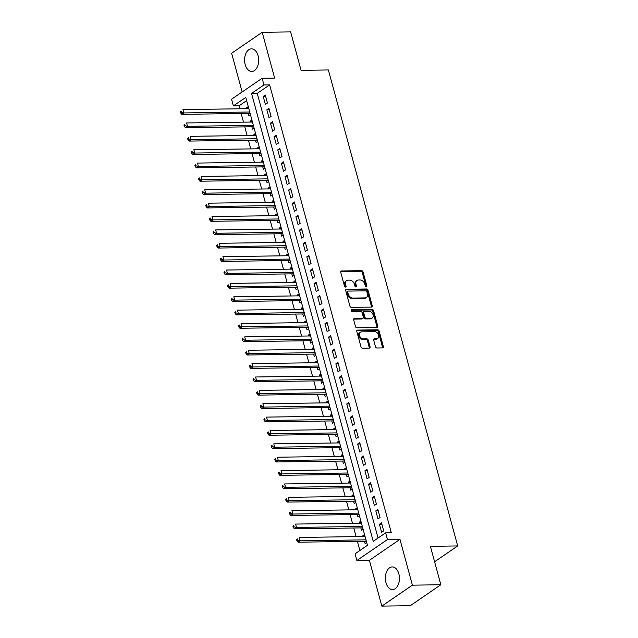 <?xml version="1.0" encoding="UTF-8"?>
<svg xmlns="http://www.w3.org/2000/svg" width="638" height="638" viewBox="0 0 638 638"><rect width="100%" height="100%" fill="white"/><g stroke="black" fill="none" stroke-linecap="round" stroke-linejoin="round"><path stroke-width="0.96" d="M366.324 286.845A0.997 0.726 55.6 0 0 366.858 285.92L363.07 271.971A1.428 1.029 55.6 0 0 361.594 270.679L341.497 270.959A1.428 1.029 55.6 0 0 341.051 271.094A1.428 1.029 55.6 0 0 340.74 272.29L344.528 286.231A0.997 0.726 55.6 0 0 346.091 286.215L345.597 284.404A4.562 3.302 55.6 0 1 346.594 280.592A4.562 3.302 55.6 0 1 348.029 280.154L349.704 280.13A4.562 3.302 55.6 0 1 354.417 284.285L354.911 286.087A0.997 0.726 55.6 0 0 356.475 286.063L355.98 284.261A4.562 3.302 55.6 0 1 356.977 280.449A4.562 3.302 55.6 0 1 358.412 280.01L360.087 279.986A4.562 3.302 55.6 0 1 364.8 284.133L365.295 285.944A0.997 0.726 55.6 0 0 366.324 286.845M366.068 286.805A0.997 0.726 55.6 0 0 366.029 286.486L362.24 272.538A1.428 1.029 55.6 0 0 360.765 271.246L340.74 271.525M345.302 287.1A0.997 0.726 55.6 0 0 345.262 286.781L344.775 284.971L345.597 284.404M355.685 286.948A0.997 0.726 55.6 0 0 355.645 286.629L355.159 284.827L355.98 284.261M398.838 573.833A11.324 7.034 -90.8 0 0 392.234 566.927A11.324 7.034 -90.8 0 0 385.958 582.661A11.324 7.034 -90.8 0 0 392.553 589.576A11.324 7.034 -90.8 0 0 398.838 573.833M258.079 55.737A11.324 7.034 -90.8 0 0 251.476 48.831A11.324 7.034 -90.8 0 0 245.191 64.566A11.324 7.034 -90.8 0 0 251.795 71.472A11.324 7.034 -90.8 0 0 258.079 55.737M375.471 346.697A1.428 1.029 55.6 0 0 376.938 347.989L382.577 347.909A1.428 1.029 55.6 0 0 383.031 347.774A1.428 1.029 55.6 0 0 383.342 346.586L379.131 331.098A1.428 1.029 55.6 0 0 377.656 329.798L357.559 330.085A1.428 1.029 55.6 0 0 357.113 330.221A1.428 1.029 55.6 0 0 356.801 331.409L361.004 346.897A1.428 1.029 55.6 0 0 362.48 348.196L369.29 348.101A1.428 1.029 55.6 0 0 369.737 347.965A1.428 1.029 55.6 0 0 370.048 346.769L368.254 340.142A1.428 1.029 55.6 0 0 366.778 338.85L363.397 338.898A3.812 2.759 55.6 0 1 359.744 336.202A3.812 2.759 55.6 0 1 360.295 332.238A3.812 2.759 55.6 0 1 361.491 331.872L374.721 331.688A3.812 2.759 55.6 0 1 378.374 334.376A3.812 2.759 55.6 0 1 377.832 338.339A3.812 2.759 55.6 0 1 376.635 338.706L374.426 338.738A1.428 1.029 55.6 0 0 373.98 338.874A1.428 1.029 55.6 0 0 373.669 340.07L375.471 346.697M385.631 532.858L387.449 539.549L356.881 560.483L355.071 553.8L367.456 545.307L245.766 97.407L233.372 105.892L231.562 99.209L262.122 78.267L263.941 84.958L251.547 93.443L373.238 541.351L385.631 532.858L391.317 532.778L269.627 84.878L263.941 84.958M262.122 78.267L274.635 78.091L262.194 32.299L290.633 31.9L301.072 70.34L328.371 69.957L457.693 545.937L430.395 546.319L440.842 584.759L412.403 585.158L399.962 539.365L387.449 539.549M371.491 307.093A1.428 1.029 55.6 0 0 371.938 306.958A1.428 1.029 55.6 0 0 372.249 305.769L368.038 290.282A1.428 1.029 55.6 0 0 366.571 288.982L346.474 289.269A1.428 1.029 55.6 0 0 346.019 289.405A1.428 1.029 55.6 0 0 345.708 290.593L349.919 306.081A1.428 1.029 55.6 0 0 351.394 307.38L371.491 307.093M373.589 310.69L377.792 326.178A1.428 1.029 55.6 0 1 377.481 327.366A1.428 1.029 55.6 0 1 377.034 327.501L356.937 327.788A1.428 1.029 55.6 0 1 355.462 326.489L353.659 319.861A1.428 1.029 55.6 0 1 353.97 318.673A1.428 1.029 55.6 0 1 354.425 318.537L362.575 318.418A1.428 1.029 55.6 0 0 363.022 318.282A1.428 1.029 55.6 0 0 363.333 317.094L362.137 312.692A1.428 1.029 55.6 0 0 360.669 311.4L352.184 311.519A0.997 0.726 55.6 0 1 351.682 309.677L372.113 309.39A1.428 1.029 55.6 0 1 373.589 310.69L372.759 311.256L376.97 326.744L377.792 326.178M440.842 584.759L410.274 605.701L381.835 606.1L412.403 585.158M262.194 32.299L231.626 53.241L242.145 91.952M363.189 536.534L362.926 535.577L364.808 535.553M364.473 541.255L365.111 543.6L366.698 542.507M359.561 523.168L359.298 522.203L361.172 522.179M360.845 527.889L361.475 530.226L363.062 529.141M355.924 509.794L355.661 508.837L357.543 508.813M357.208 514.515L357.846 516.86L359.433 515.767M352.296 496.428L352.032 495.463L353.907 495.439M353.58 501.149L354.21 503.486L355.797 502.401M348.659 483.054L348.396 482.097L350.278 482.065M349.943 487.775L350.581 490.12L352.168 489.027M345.03 469.688L344.767 468.723L346.641 468.699M346.314 474.409L346.944 476.745L348.531 475.661M341.394 456.314L341.131 455.357L343.013 455.325M342.678 461.035L343.316 463.379L344.903 462.287M337.765 442.947L337.502 441.982L339.376 441.959M339.049 447.669L339.679 450.005L341.266 448.921M334.129 429.573L333.865 428.616L335.748 428.584M335.413 434.295L336.051 436.639L337.638 435.547M330.5 416.199L330.237 415.242L332.111 415.218M331.776 420.928L332.414 423.265L334.001 422.181M326.863 402.833L326.6 401.876L328.482 401.844M328.147 407.554L328.785 409.899L330.372 408.806M323.235 389.459L322.972 388.502L324.846 388.478M324.511 394.188L325.149 396.525L326.736 395.44M319.598 376.093L319.335 375.136L321.217 375.104M320.882 380.814L321.52 383.159L323.107 382.066M315.969 362.719L315.706 361.762L317.58 361.738M317.245 367.448L317.884 369.785L319.471 368.7M312.333 349.353L312.07 348.396L313.952 348.364M313.617 354.074L314.255 356.411L315.842 355.326M308.704 335.979L308.441 335.022L310.315 334.998M309.98 340.708L310.618 343.045L312.205 341.96M305.068 322.613L304.804 321.656L306.687 321.624M306.352 327.334L306.99 329.671L308.577 328.586M301.439 309.239L301.176 308.282L303.05 308.258M302.715 313.968L303.353 316.304L304.94 315.212M297.802 295.873L297.539 294.908L299.421 294.884M299.086 300.594L299.724 302.93L301.311 301.846M294.174 282.498L293.911 281.541L295.785 281.517M295.45 287.22L296.088 289.564L297.675 288.472M290.537 269.132L290.274 268.167L292.156 268.143M291.821 273.854L292.459 276.19L294.046 275.106M286.909 255.758L286.645 254.801L288.52 254.777M288.185 260.479L288.823 262.824L290.41 261.732M283.272 242.392L283.009 241.427L284.891 241.403M284.556 247.113L285.194 249.45L286.781 248.365M279.643 229.018L279.38 228.061L281.254 228.037M280.919 233.739L281.557 236.084L283.144 234.991M276.007 215.652L275.744 214.687L277.626 214.663M277.291 220.373L277.929 222.71L279.516 221.625M272.378 202.278L272.115 201.321L273.989 201.297M273.654 206.999L274.292 209.344L275.879 208.251M268.742 188.912L268.478 187.947L270.36 187.923M270.026 193.633L270.664 195.97L272.251 194.885M265.113 175.538L264.85 174.581L266.724 174.549M266.389 180.259L267.027 182.604L268.614 181.511M261.476 162.172L261.213 161.207L263.095 161.183M262.76 166.893L263.398 169.23L264.985 168.145M257.848 148.798L257.585 147.841L259.459 147.809M259.124 153.519L259.762 155.863L261.349 154.771M254.211 135.431L253.948 134.466L255.83 134.443M255.495 140.153L256.133 142.489L257.72 141.405M250.582 122.057L250.319 121.1L252.193 121.068M251.858 126.779L252.496 129.123L254.084 128.031M267.45 103.013L265.272 94.998L263.207 96.41L265.384 104.433L267.45 103.013M271.086 116.387L268.901 108.364L266.836 109.776L269.021 117.799L271.086 116.387M274.715 129.761L272.538 121.738L270.472 123.15L272.649 131.173L274.715 129.761M278.351 143.127L276.166 135.104L274.101 136.524L276.286 144.539L278.351 143.127M281.98 156.501L279.803 148.479L277.737 149.89L279.915 157.913L281.98 156.501M285.617 169.868L283.431 161.845L281.366 163.264L283.551 171.279L285.617 169.868M289.245 183.242L287.068 175.219L285.003 176.63L287.18 184.653L289.245 183.242M292.882 196.608L290.697 188.585L288.631 190.004L290.816 198.027L292.882 196.608M296.51 209.982L294.333 201.959L292.268 203.37L294.445 211.393L296.51 209.982M300.147 223.348L297.962 215.325L295.896 216.745L298.082 224.767L300.147 223.348M303.776 236.722L301.599 228.699L299.533 230.111L301.71 238.134L303.776 236.722M307.412 250.088L305.227 242.065L303.162 243.485L305.347 251.508L307.412 250.088M311.041 263.462L308.864 255.439L306.798 256.851L308.975 264.874L311.041 263.462M314.678 276.828L312.492 268.805L310.427 270.225L312.612 278.248L314.678 276.828M318.306 290.202L316.129 282.179L314.063 283.591L316.241 291.614L318.306 290.202M321.943 303.568L319.758 295.546L317.692 296.965L319.877 304.988L321.943 303.568M325.571 316.942L323.394 308.92L321.329 310.331L323.506 318.354L325.571 316.942M329.208 330.309L327.023 322.286L324.957 323.705L327.142 331.728L329.208 330.309M332.837 343.683L330.659 335.66L328.594 337.071L330.771 345.094L332.837 343.683M336.473 357.049L334.288 349.034L332.223 350.445L334.408 358.468L336.473 357.049M340.102 370.423L337.925 362.4L335.859 363.812L338.036 371.834L340.102 370.423M343.738 383.789L341.553 375.774L339.488 377.186L341.673 385.208L343.738 383.789M347.367 397.163L345.19 389.14L343.124 390.552L345.302 398.575L347.367 397.163M351.004 410.537L348.819 402.514L346.753 403.926L348.938 411.949L351.004 410.537M354.632 423.903L352.455 415.88L350.39 417.3L352.567 425.315L354.632 423.903M358.269 437.277L356.084 429.254L354.018 430.666L356.203 438.689L358.269 437.277M361.898 450.643L359.72 442.62L357.655 444.04L359.832 452.055L361.898 450.643M365.534 464.017L363.349 455.995L361.283 457.406L363.469 465.429L365.534 464.017M369.163 477.384L366.986 469.361L364.92 470.78L367.097 478.803L369.163 477.384M372.799 490.758L370.614 482.735L368.549 484.146L370.734 492.169L372.799 490.758M376.428 504.124L374.251 496.101L372.185 497.52L374.362 505.543L376.428 504.124M380.065 517.498L377.879 509.475L375.814 510.886L377.999 518.909L380.065 517.498M269.627 84.878L257.234 93.363L378.055 538.049M379.45 524.261L381.628 532.283L383.693 530.864L381.516 522.841L379.45 524.261L381.891 524.221M246.643 100.621L239.059 105.812L239.872 108.787M241.156 113.508L243.501 122.153M244.785 126.882L247.137 135.527M248.421 140.248L250.766 148.901M252.05 153.622L254.403 162.267M255.686 166.989L258.031 175.641M259.315 180.363L261.668 189.007M262.952 193.729L265.296 202.382M266.58 207.103L268.933 215.748M270.217 220.469L272.562 229.122M273.846 233.843L276.198 242.488M277.482 247.209L279.827 255.862M281.111 260.583L283.463 269.228M284.747 273.949L287.092 282.602M288.376 287.323L290.729 295.968M292.013 300.697L294.357 309.342M295.641 314.063L297.994 322.708M299.278 327.438L301.622 336.082M302.906 340.804L305.259 349.449M306.543 354.178L308.888 362.823M310.172 367.544L312.524 376.189M313.808 380.918L316.153 389.563M317.437 394.284L319.79 402.929M321.074 407.658L323.418 416.303M324.702 421.024L327.055 429.677M328.339 434.398L330.683 443.043M331.967 447.764L334.32 456.417M335.604 461.138L337.949 469.783M339.233 474.505L341.585 483.157M342.869 487.879L345.214 496.524M346.498 501.245L348.85 509.898M350.134 514.619L352.479 523.264M353.763 527.985L356.116 536.638M357.4 541.359L359.88 550.498M248.278 106.642L246.683 107.726L246.946 108.683M248.23 113.412L248.868 115.749L250.455 114.665M250.319 121.1L251.906 120.008M253.948 134.466L255.543 133.382M257.585 147.841L259.172 146.748M261.213 161.207L262.808 160.122M264.85 174.581L266.437 173.488M268.478 187.947L270.073 186.862M272.115 201.321L273.702 200.228M275.744 214.687L277.339 213.602M279.38 228.061L280.967 226.969M283.009 241.427L284.604 240.343M286.645 254.801L288.232 253.709M290.274 268.167L291.869 267.083M293.911 281.541L295.498 280.449M297.539 294.908L299.134 293.823M301.176 308.282L302.763 307.197M304.804 321.656L306.399 320.563M308.441 335.022L310.028 333.937M312.07 348.396L313.665 347.303M315.706 361.762L317.293 360.677M319.335 375.136L320.93 374.043M322.972 388.502L324.559 387.418M326.6 401.876L328.195 400.784M330.237 415.242L331.824 414.158M333.865 428.616L335.46 427.524M337.502 441.982L339.089 440.898M341.131 455.357L342.726 454.264M344.767 468.723L346.354 467.638M348.396 482.097L349.991 481.004M352.032 495.463L353.619 494.378M355.661 508.837L357.256 507.744M359.298 522.203L360.885 521.118M362.926 535.577L364.521 534.485M434.59 561.767L457.693 545.937M399.962 539.365L369.394 560.308L381.835 606.1M369.394 560.308L356.881 560.483M239.059 105.812L233.372 105.892M257.234 93.363L251.547 93.443M246.683 107.726L248.565 107.702M263.207 96.41L265.647 96.378M266.836 109.776L269.276 109.744M270.472 123.15L272.912 123.118M274.101 136.524L276.541 136.484M277.737 149.89L280.178 149.858M281.366 163.264L283.806 163.224M285.003 176.63L287.443 176.598M288.631 190.004L291.072 189.964M292.268 203.37L294.708 203.339M295.896 216.745L298.337 216.705M299.533 230.111L301.973 230.079M303.162 243.485L305.602 243.445M306.798 256.851L309.239 256.819M310.427 270.225L312.867 270.185M314.063 283.591L316.504 283.559M317.692 296.965L320.132 296.925M321.329 310.331L323.769 310.299M324.957 323.705L327.398 323.673M328.594 337.071L331.034 337.039M332.223 350.445L334.663 350.414M335.859 363.812L338.299 363.78M339.488 377.186L341.928 377.154M343.124 390.552L345.565 390.52M346.753 403.926L349.193 403.894M350.39 417.3L352.83 417.26M354.018 430.666L356.459 430.634M357.655 444.04L360.095 444M361.283 457.406L363.724 457.374M364.92 470.78L367.36 470.74M368.549 484.146L370.989 484.114M372.185 497.52L374.626 497.48M375.814 510.886L378.254 510.855M356.977 280.449L356.156 281.015A4.562 3.302 55.6 0 0 355.159 284.827M346.594 280.592L345.764 281.159A4.562 3.302 55.6 0 0 344.775 284.971M371.42 307.101A1.428 1.029 55.6 0 0 371.42 306.336L367.217 290.848A1.428 1.029 55.6 0 0 365.741 289.548L345.708 289.835M366.874 291.749A0.997 0.726 55.6 0 0 365.837 290.84L348.196 291.087A0.997 0.726 55.6 0 0 347.67 292.021L348.181 293.919A4.562 3.302 55.6 0 0 352.894 298.074L364.96 297.898A4.562 3.302 55.6 0 0 366.395 297.467A4.562 3.302 55.6 0 0 367.384 293.647L366.874 291.749M347.375 291.654A0.997 0.726 55.6 0 0 346.841 292.587L347.67 292.021M366.395 297.467L365.566 298.026A4.562 3.302 55.6 0 1 364.131 298.464L352.072 298.64A4.562 3.302 55.6 0 1 347.359 294.485L346.841 292.587M376.97 327.501A1.428 1.029 55.6 0 0 376.97 326.744M353.659 319.104L361.746 318.984A1.428 1.029 55.6 0 0 362.193 318.848L363.022 318.282M351.115 310.243L371.284 309.956L372.113 309.39M371.029 318.298A3.812 2.759 55.6 0 0 372.233 317.939A3.812 2.759 55.6 0 0 372.775 313.968A3.812 2.759 55.6 0 0 369.123 311.28L364.465 311.344A1.428 1.029 55.6 0 0 364.011 311.48A1.428 1.029 55.6 0 0 363.7 312.676L364.896 317.07A1.428 1.029 55.6 0 0 366.371 318.37L371.029 318.298L370.207 318.864A3.812 2.759 55.6 0 0 371.404 318.498L372.233 317.939M364.011 311.48L363.189 312.046A1.428 1.029 55.6 0 0 362.878 313.242L363.7 312.676M370.207 318.864L365.542 318.936A1.428 1.029 55.6 0 1 364.067 317.636L362.878 313.242M372.759 311.256A1.428 1.029 55.6 0 0 371.284 309.956M377.832 338.339L377.01 338.906A3.812 2.759 55.6 0 1 375.806 339.272L373.669 339.304M360.295 332.238L359.465 332.805A3.812 2.759 55.6 0 0 358.923 336.768A3.812 2.759 55.6 0 0 362.575 339.464L363.397 338.898M369.227 348.101A1.428 1.029 55.6 0 0 369.227 347.335L367.424 340.708A1.428 1.029 55.6 0 0 365.949 339.416L362.575 339.464M382.513 347.909A1.428 1.029 55.6 0 0 382.513 347.152L378.302 331.664A1.428 1.029 55.6 0 0 376.835 330.364L356.801 330.651M248.82 108.659L182.954 109.592L183.864 112.934L181.798 114.346L249.139 113.397A1.451 1.053 -124.4 0 1 249.594 113.484L250.2 113.739M181.495 112.376L181.128 111.036L180.307 111.602L180.666 112.942L181.495 112.376L183.864 112.934L249.729 112.001M180.307 111.602L181.128 111.036M181.798 114.346L180.666 112.942M252.457 122.033L186.591 122.959L187.5 126.3L185.435 127.72L252.776 126.771A1.451 1.053 -124.4 0 1 253.222 126.858L253.836 127.106M185.132 125.742L184.765 124.41L183.935 124.976L184.302 126.308L185.132 125.742L187.5 126.3L253.366 125.375M183.935 124.976L184.765 124.41M185.435 127.72L184.302 126.308M256.085 135.4L190.22 136.333L191.129 139.674L189.063 141.086L256.404 140.137A1.451 1.053 -124.4 0 1 256.859 140.224L257.465 140.48M188.76 139.116L188.393 137.776L187.572 138.342L187.931 139.682L188.76 139.116L191.129 139.674L256.994 138.741M187.572 138.342L188.393 137.776M189.063 141.086L187.931 139.682M259.722 148.774L193.856 149.699L194.765 153.04L192.7 154.46L260.041 153.511A1.451 1.053 -124.4 0 1 260.487 153.599L261.101 153.846M192.397 152.482L192.03 151.15L191.201 151.716L191.567 153.048L192.397 152.482L194.765 153.04L260.631 152.115M191.201 151.716L192.03 151.15M192.7 154.46L191.567 153.048M263.35 162.14L197.485 163.073L198.394 166.414L196.329 167.826L263.669 166.877A1.451 1.053 -124.4 0 1 264.124 166.973L264.73 167.22M196.025 165.856L195.659 164.516L194.837 165.083L195.196 166.422L196.025 165.856L198.394 166.414L264.26 165.481M194.837 165.083L195.659 164.516M196.329 167.826L195.196 166.422M266.987 175.514L201.122 176.439L202.031 179.78L199.965 181.2L267.306 180.251A1.451 1.053 -124.4 0 1 267.753 180.339L268.367 180.586M199.662 179.222L199.295 177.89L198.466 178.457L198.833 179.788L199.662 179.222L202.031 179.78L267.896 178.855M198.466 178.457L199.295 177.89M199.965 181.2L198.833 179.788M270.616 188.88L204.75 189.813L205.659 193.154L203.594 194.566L270.935 193.617A1.451 1.053 -124.4 0 1 271.389 193.713L271.995 193.96M203.291 192.596L202.924 191.256L202.102 191.823L202.461 193.162L203.291 192.596L205.659 193.154L271.525 192.221M202.102 191.823L202.924 191.256M203.594 194.566L202.461 193.162M274.252 202.254L208.387 203.179L209.296 206.521L207.23 207.94L274.571 206.991A1.451 1.053 -124.4 0 1 275.018 207.079L275.632 207.326M206.927 205.962L206.56 204.631L205.731 205.197L206.098 206.529L206.927 205.962L209.296 206.521L275.161 205.596M205.731 205.197L206.56 204.631M207.23 207.94L206.098 206.529M277.881 215.62L212.015 216.553L212.925 219.895L210.859 221.306L278.2 220.357A1.451 1.053 -124.4 0 1 278.654 220.453L279.261 220.7M210.556 219.336L210.189 217.997L209.368 218.563L209.727 219.903L210.556 219.336L212.925 219.895L278.79 218.962M209.368 218.563L210.189 217.997M210.859 221.306L209.727 219.903M281.517 228.994L215.652 229.919L216.561 233.261L214.496 234.68L281.837 233.731A1.451 1.053 -124.4 0 1 282.283 233.819L282.897 234.066M214.193 232.703L213.826 231.371L212.996 231.937L213.363 233.269L214.193 232.703L216.561 233.261L282.427 232.336M212.996 231.937L213.826 231.371M214.496 234.68L213.363 233.269M285.146 242.36L219.281 243.293L220.19 246.635L218.124 248.046L285.465 247.097A1.451 1.053 -124.4 0 1 285.92 247.193L286.526 247.44M217.821 246.077L217.462 244.737L216.633 245.303L216.992 246.643L217.821 246.077L220.19 246.635L286.055 245.71M216.633 245.303L217.462 244.737M218.124 248.046L216.992 246.643M288.783 255.734L222.917 256.659L223.826 260.001L221.761 261.421L289.102 260.471A1.451 1.053 -124.4 0 1 289.548 260.559L290.162 260.806M221.458 259.451L221.091 258.111L220.262 258.677L220.628 260.009L221.458 259.451L223.826 260.001L289.692 259.076M220.262 258.677L221.091 258.111M221.761 261.421L220.628 260.009M292.411 269.1L226.546 270.034L227.455 273.375L225.389 274.787L292.73 273.838A1.451 1.053 -124.4 0 1 293.185 273.933L293.791 274.18M225.086 272.817L224.728 271.477L223.898 272.043L224.257 273.383L225.086 272.817L227.455 273.375L293.32 272.45M223.898 272.043L224.728 271.477M225.389 274.787L224.257 273.383M296.048 282.474L230.182 283.4L231.092 286.741L229.026 288.161L296.367 287.212A1.451 1.053 -124.4 0 1 296.814 287.299L297.428 287.547M228.723 286.191L228.356 284.851L227.527 285.417L227.894 286.757L228.723 286.191L231.092 286.741L296.957 285.816M227.527 285.417L228.356 284.851M229.026 288.161L227.894 286.757M299.677 295.841L233.811 296.774L234.72 300.115L232.655 301.527L299.996 300.578A1.451 1.053 -124.4 0 1 300.45 300.673L301.056 300.921M232.352 299.557L231.993 298.217L231.163 298.783L231.522 300.123L232.352 299.557L234.72 300.115L300.586 299.19M231.163 298.783L231.993 298.217M232.655 301.527L231.522 300.123M303.313 309.215L237.448 310.14L238.357 313.489L236.291 314.901L303.632 313.952A1.451 1.053 -124.4 0 1 304.079 314.04L304.693 314.287M235.988 312.931L235.621 311.591L234.792 312.157L235.159 313.497L235.988 312.931L238.357 313.489L304.222 312.556M234.792 312.157L235.621 311.591M236.291 314.901L235.159 313.497M306.942 322.589L241.076 323.514L241.985 326.855L239.92 328.267L307.261 327.318A1.451 1.053 -124.4 0 1 307.715 327.414L308.321 327.661M239.617 326.297L239.258 324.957L238.429 325.524L238.787 326.863L239.617 326.297L241.985 326.855L307.851 325.93M238.429 325.524L239.258 324.957M239.92 328.267L238.787 326.863M310.578 335.955L244.713 336.88L245.622 340.229L243.556 341.641L310.897 340.692A1.451 1.053 -124.4 0 1 311.344 340.78L311.958 341.035M243.253 339.671L242.887 338.331L242.057 338.898L242.424 340.237L243.253 339.671L245.622 340.229L311.488 339.296M242.057 338.898L242.887 338.331M243.556 341.641L242.424 340.237M314.207 349.329L248.341 350.254L249.251 353.596L247.185 355.007L314.526 354.058A1.451 1.053 -124.4 0 1 314.981 354.154L315.587 354.401M246.882 353.037L246.523 351.705L245.694 352.264L246.053 353.604L246.882 353.037L249.251 353.596L315.116 352.67M245.694 352.264L246.523 351.705M247.185 355.007L246.053 353.604M317.844 362.695L251.978 363.62L252.887 366.97L250.822 368.381L318.163 367.432A1.451 1.053 -124.4 0 1 318.609 367.52L319.223 367.775M250.519 366.411L250.152 365.072L249.322 365.638L249.689 366.978L250.519 366.411L252.887 366.97L318.753 366.037M249.322 365.638L250.152 365.072M250.822 368.381L249.689 366.978M321.472 376.069L255.607 376.994L256.516 380.336L254.45 381.755L321.791 380.806A1.451 1.053 -124.4 0 1 322.246 380.894L322.852 381.141M254.147 379.777L253.788 378.446L252.959 379.012L253.318 380.344L254.147 379.777L256.516 380.336L322.381 379.411M252.959 379.012L253.788 378.446M254.45 381.755L253.318 380.344M325.109 389.435L259.243 390.368L260.152 393.71L258.087 395.121L325.428 394.172A1.451 1.053 -124.4 0 1 325.874 394.26L326.489 394.515M257.784 393.152L257.417 391.812L256.588 392.378L256.954 393.718L257.784 393.152L260.152 393.71L326.018 392.777M256.588 392.378L257.417 391.812M258.087 395.121L256.954 393.718M328.737 402.809L262.872 403.734L263.781 407.076L261.716 408.495L329.056 407.546A1.451 1.053 -124.4 0 1 329.511 407.634L330.117 407.881M261.413 406.518L261.054 405.186L260.224 405.752L260.583 407.084L261.413 406.518L263.781 407.076L329.647 406.151M260.224 405.752L261.054 405.186M261.716 408.495L260.583 407.084M332.374 416.175L266.509 417.108L267.418 420.45L265.352 421.862L332.693 420.913A1.451 1.053 -124.4 0 1 333.14 421L333.754 421.255M265.049 419.892L264.682 418.552L263.853 419.118L264.22 420.458L265.049 419.892L267.418 420.45L333.283 419.517M263.853 419.118L264.682 418.552M265.352 421.862L264.22 420.458M336.003 429.549L270.137 430.475L271.046 433.816L268.981 435.236L336.322 434.287A1.451 1.053 -124.4 0 1 336.776 434.374L337.382 434.622M268.678 433.258L268.319 431.926L267.489 432.492L267.848 433.824L268.678 433.258L271.046 433.816L336.912 432.891M267.489 432.492L268.319 431.926M268.981 435.236L267.848 433.824M339.639 442.916L273.774 443.849L274.683 447.19L272.617 448.602L339.958 447.653A1.451 1.053 -124.4 0 1 340.405 447.748L341.019 447.996M272.314 446.632L271.947 445.292L271.118 445.858L271.485 447.198L272.314 446.632L274.683 447.19L340.548 446.257M271.118 445.858L271.947 445.292M272.617 448.602L271.485 447.198M343.268 456.29L277.402 457.215L278.312 460.556L276.246 461.976L343.587 461.027A1.451 1.053 -124.4 0 1 344.041 461.115L344.648 461.362M275.943 459.998L275.584 458.666L274.755 459.232L275.114 460.564L275.943 459.998L278.312 460.556L344.177 459.631M274.755 459.232L275.584 458.666M276.246 461.976L275.114 460.564M346.905 469.656L281.039 470.589L281.948 473.93L279.883 475.342L347.224 474.393A1.451 1.053 -124.4 0 1 347.67 474.489L348.284 474.736M279.58 473.372L279.213 472.032L278.383 472.599L278.75 473.938L279.58 473.372L281.948 473.93L347.814 472.997M278.383 472.599L279.213 472.032M279.883 475.342L278.75 473.938M350.533 483.03L284.668 483.955L285.577 487.296L283.511 488.716L350.852 487.767A1.451 1.053 -124.4 0 1 351.307 487.855L351.913 488.102M283.208 486.738L282.849 485.406L282.02 485.973L282.379 487.304L283.208 486.738L285.577 487.296L351.442 486.371M282.02 485.973L282.849 485.406M283.511 488.716L282.379 487.304M354.17 496.396L288.304 497.329L289.213 500.67L287.148 502.082L354.489 501.133A1.451 1.053 -124.4 0 1 354.935 501.229L355.549 501.476M286.845 500.112L286.478 498.772L285.649 499.339L286.015 500.678L286.845 500.112L289.213 500.67L355.079 499.737M285.649 499.339L286.478 498.772M287.148 502.082L286.015 500.678M357.798 509.77L291.933 510.695L292.842 514.037L290.776 515.456L358.117 514.507A1.451 1.053 -124.4 0 1 358.572 514.595L359.178 514.842M290.473 513.478L290.115 512.147L289.285 512.713L289.644 514.045L290.473 513.478L292.842 514.037L358.708 513.111M289.285 512.713L290.115 512.147M290.776 515.456L289.644 514.045M361.435 523.136L295.569 524.069L296.479 527.411L294.413 528.822L361.754 527.873A1.451 1.053 -124.4 0 1 362.201 527.969L362.815 528.216M294.11 526.852L293.743 525.513L292.914 526.079L293.281 527.419L294.11 526.852L296.479 527.411L362.344 526.478M292.914 526.079L293.743 525.513M294.413 528.822L293.281 527.419M365.064 536.51L299.198 537.435L300.107 540.777L298.042 542.196L365.383 541.247A1.451 1.053 -124.4 0 1 365.837 541.335L366.443 541.582M297.739 540.226L297.38 538.887L296.55 539.453L296.917 540.785L297.739 540.226L300.107 540.777L365.973 539.852M296.55 539.453L297.38 538.887M298.042 542.196L296.917 540.785M366.029 286.486L366.858 285.92M345.262 286.781L346.091 286.215M355.645 286.629L356.475 286.063M340.756 271.469L341.497 270.959M360.765 271.246L361.594 270.679M362.24 272.538L363.07 271.971M345.732 289.772L346.474 289.269M365.741 289.548L366.571 288.982M367.217 290.848L368.038 290.282M371.42 306.336L372.249 305.769M347.359 294.485L348.181 293.919M352.072 298.64L352.894 298.074M364.131 298.464L364.96 297.898M353.683 319.04L354.425 318.537M361.746 318.984L362.575 318.418M351.163 310.036L351.682 309.677M364.067 317.636L364.896 317.07M365.542 318.936L366.371 318.37M373.685 339.249L374.426 338.738M375.806 339.272L376.635 338.706M365.949 339.416L366.778 338.85M367.424 340.708L368.254 340.142M369.227 347.335L370.048 346.769M356.825 330.588L357.559 330.085M376.835 330.364L377.656 329.798M378.302 331.664L379.131 331.098M382.513 347.152L383.342 346.586M249.139 113.397L249.96 112.838M249.594 113.484L250.048 113.173M252.776 126.771L253.589 126.204M253.222 126.858L253.685 126.547M256.404 140.137L257.226 139.578M256.859 140.224L257.313 139.913M260.041 153.511L260.854 152.945M260.487 153.599L260.95 153.287M263.669 166.877L264.491 166.319M264.124 166.973L264.579 166.654M267.306 180.251L268.119 179.685M267.753 180.339L268.215 180.028M270.935 193.617L271.756 193.059M271.389 193.713L271.844 193.394M274.571 206.991L275.385 206.425M275.018 207.079L275.48 206.768M278.2 220.357L279.021 219.799M278.654 220.453L279.109 220.134M281.837 233.731L282.65 233.165M282.283 233.819L282.746 233.508M285.465 247.097L286.287 246.539M285.92 247.193L286.374 246.874M289.102 260.471L289.915 259.913M289.548 260.559L290.011 260.248M292.73 273.838L293.552 273.279M293.185 273.933L293.639 273.614M296.367 287.212L297.18 286.653M296.814 287.299L297.276 286.988M299.996 300.578L300.817 300.019M300.45 300.673L300.905 300.354M303.632 313.952L304.446 313.394M304.079 314.04L304.541 313.729M307.261 327.318L308.082 326.76M307.715 327.414L308.17 327.095M310.897 340.692L311.711 340.134M311.344 340.78L311.807 340.469M314.526 354.058L315.347 353.5M314.981 354.154L315.435 353.835M318.163 367.432L318.976 366.874M318.609 367.52L319.072 367.209M321.791 380.806L322.613 380.24M322.246 380.894L322.7 380.575M325.428 394.172L326.241 393.614M325.874 394.26L326.337 393.949M329.056 407.546L329.878 406.98M329.511 407.634L329.966 407.323M332.693 420.913L333.507 420.354M333.14 421L333.602 420.689M336.322 434.287L337.143 433.72M336.776 434.374L337.231 434.063M339.958 447.653L340.772 447.094M340.405 447.748L340.867 447.429M343.587 461.027L344.408 460.461M344.041 461.115L344.496 460.803M347.224 474.393L348.037 473.835M347.67 474.489L348.133 474.17M350.852 487.767L351.674 487.201M351.307 487.855L351.761 487.544M354.489 501.133L355.302 500.575M354.935 501.229L355.398 500.91M358.117 514.507L358.939 513.941M358.572 514.595L359.027 514.284M361.754 527.873L362.567 527.315M362.201 527.969L362.663 527.65M365.383 541.247L366.204 540.689M365.837 541.335L366.292 541.024M347.056 291.749L347.885 291.183"/></g></svg>

